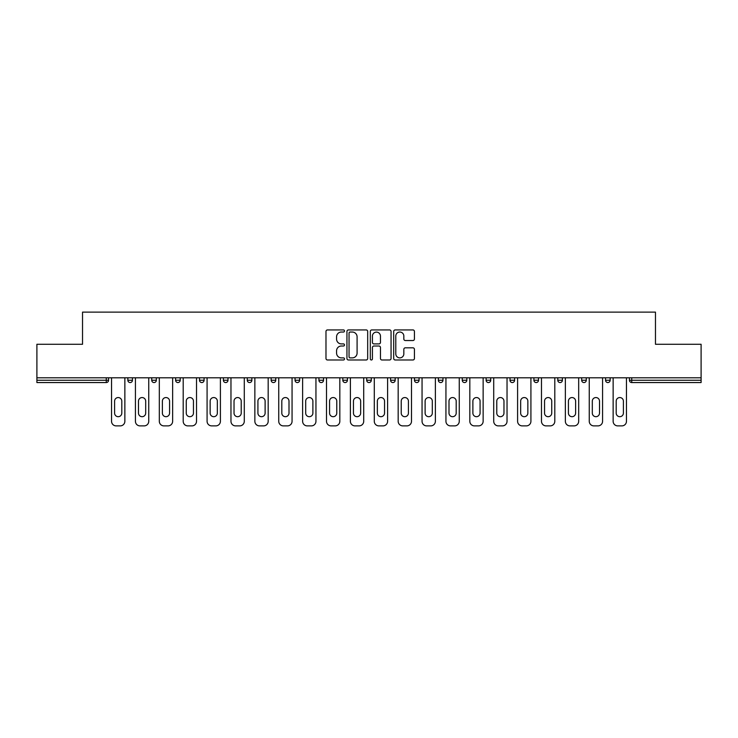 <?xml version="1.0" encoding="UTF-8"?>
<svg xmlns="http://www.w3.org/2000/svg" width="738" height="738" viewBox="0 0 738 738"><rect width="100%" height="100%" fill="white"/><g stroke="black" fill="none" stroke-linecap="round" stroke-linejoin="round"><path stroke-width="1.11" d="M344.498 330.984A1.052 1.052 0 0 0 343.447 329.932L327.478 329.932A1.504 1.504 0 0 0 325.984 331.436L325.984 358.483A1.504 1.504 0 0 0 327.478 359.987L343.447 359.987A1.052 1.052 0 0 0 344.498 358.936A1.052 1.052 0 0 0 343.447 357.884L341.38 357.884A4.806 4.806 0 0 1 336.574 353.078L336.574 350.827A4.806 4.806 0 0 1 341.38 346.011L343.447 346.011A1.052 1.052 0 0 0 344.498 344.96A1.052 1.052 0 0 0 343.447 343.908L341.38 343.908A4.806 4.806 0 0 1 336.574 339.102L336.574 336.842A4.806 4.806 0 0 1 341.38 332.035L343.447 332.035A1.052 1.052 0 0 0 344.498 330.984M412.92 340.532A1.504 1.504 0 0 0 414.424 339.028L414.424 331.436A1.504 1.504 0 0 0 412.92 329.932L395.19 329.932A1.504 1.504 0 0 0 393.686 331.436L393.686 358.483A1.504 1.504 0 0 0 395.19 359.987L412.92 359.987A1.504 1.504 0 0 0 414.424 358.483L414.424 349.323A1.504 1.504 0 0 0 412.92 347.819L405.328 347.819A1.504 1.504 0 0 0 403.834 349.323L403.834 353.862A4.022 4.022 0 0 1 399.811 357.884A4.022 4.022 0 0 1 395.789 353.862L395.789 336.058A4.022 4.022 0 0 1 399.811 332.035A4.022 4.022 0 0 1 403.834 336.058L403.834 339.028A1.504 1.504 0 0 0 405.328 340.532L412.92 340.532M36.9 377.801L36.9 344.277L82.527 344.277L82.527 312.119L655.473 312.119L655.473 344.277L701.1 344.277L701.1 377.801L36.9 377.801L36.9 380.255L106.263 380.255L106.263 377.801M367.681 331.436A1.504 1.504 0 0 0 366.186 329.932L348.447 329.932A1.504 1.504 0 0 0 346.943 331.436L346.943 358.483A1.504 1.504 0 0 0 348.447 359.987L366.186 359.987A1.504 1.504 0 0 0 367.681 358.483L367.681 331.436M371.814 329.932L389.553 329.932A1.504 1.504 0 0 1 391.057 331.436L391.057 358.483A1.504 1.504 0 0 1 389.553 359.987L381.961 359.987A1.504 1.504 0 0 1 380.457 358.483L380.457 347.515A1.504 1.504 0 0 0 378.954 346.011L373.926 346.011A1.504 1.504 0 0 0 372.422 347.515L372.422 358.936A1.052 1.052 0 0 1 371.371 359.987A1.052 1.052 0 0 1 370.319 358.936L370.319 331.436A1.504 1.504 0 0 1 371.814 329.932M106.263 382.552A2.297 2.297 0 0 0 108.56 380.255L106.263 380.255L106.263 382.552A2.297 2.297 0 0 0 108.56 380.255L108.56 377.801L108.56 380.255A2.297 2.297 0 0 1 106.263 382.552L36.9 382.552L36.9 380.255M701.1 377.801L701.1 382.552L631.737 382.552A2.297 2.297 0 0 1 629.44 380.255L629.44 377.801L629.44 380.255L701.1 380.255M127.849 377.801L127.849 380.255L127.849 377.801M130.146 382.552A2.297 2.297 0 0 1 127.849 380.255A2.297 2.297 0 0 0 130.146 382.552A2.297 2.297 0 0 0 132.443 380.255L132.443 377.801L132.443 380.255A2.297 2.297 0 0 1 130.146 382.552A2.297 2.297 0 0 1 127.849 380.255L132.443 380.255A2.297 2.297 0 0 1 130.146 382.552M151.733 377.801L151.733 380.255L151.733 377.801M156.327 377.801L156.327 380.255L156.327 377.801M175.616 380.255A2.297 2.297 0 0 0 177.913 382.552A2.297 2.297 0 0 0 180.21 380.255A2.297 2.297 0 0 1 177.913 382.552A2.297 2.297 0 0 0 180.21 380.255L180.21 377.801L180.21 380.255L175.616 380.255A2.297 2.297 0 0 0 177.913 382.552A2.297 2.297 0 0 1 175.616 380.255L175.616 377.801M199.509 377.801L199.509 380.255L199.509 377.801M204.094 377.801L204.094 380.255A2.297 2.297 0 0 1 201.806 382.552A2.297 2.297 0 0 1 199.509 380.255A2.297 2.297 0 0 0 201.806 382.552A2.297 2.297 0 0 0 204.094 380.255A2.297 2.297 0 0 1 201.806 382.552A2.297 2.297 0 0 1 199.509 380.255L204.094 380.255M223.393 377.801L223.393 380.255L223.393 377.801M227.987 377.801L227.987 380.255L227.987 377.801M251.87 377.801L251.87 380.255L247.276 380.255A2.297 2.297 0 0 0 249.573 382.552A2.297 2.297 0 0 1 247.276 380.255L247.276 377.801M271.16 377.801L271.16 380.255L271.16 377.801M275.754 377.801L275.754 380.255A2.297 2.297 0 0 1 273.457 382.552A2.297 2.297 0 0 1 271.16 380.255L275.754 380.255A2.297 2.297 0 0 1 273.457 382.552M299.637 377.801L299.637 380.255L295.043 380.255A2.297 2.297 0 0 0 297.34 382.552A2.297 2.297 0 0 1 295.043 380.255L295.043 377.801M318.936 377.801L318.936 380.255L318.936 377.801M323.53 377.801L323.53 380.255A2.297 2.297 0 0 1 321.233 382.552A2.297 2.297 0 0 1 318.936 380.255A2.297 2.297 0 0 0 321.233 382.552A2.297 2.297 0 0 1 318.936 380.255L323.53 380.255A2.297 2.297 0 0 1 321.233 382.552M342.819 377.801L342.819 380.255L342.819 377.801M347.413 377.801L347.413 380.255L347.413 377.801M366.703 377.801L366.703 380.255L366.703 377.801M371.297 377.801L371.297 380.255L371.297 377.801M390.587 377.801L390.587 380.255L390.587 377.801M395.181 377.801L395.181 380.255L395.181 377.801M414.47 377.801L414.47 380.255L414.47 377.801M419.064 377.801L419.064 380.255L419.064 377.801M442.957 377.801L442.957 380.255A2.297 2.297 0 0 1 440.66 382.552A2.297 2.297 0 0 1 438.363 380.255L438.363 377.801M466.84 377.801L466.84 380.255A2.297 2.297 0 0 1 464.543 382.552A2.297 2.297 0 0 1 462.246 380.255L462.246 377.801M490.724 377.801L490.724 380.255A2.297 2.297 0 0 1 488.427 382.552A2.297 2.297 0 0 1 486.13 380.255L486.13 377.801M514.607 377.801L514.607 380.255A2.297 2.297 0 0 1 512.31 382.552A2.297 2.297 0 0 1 510.013 380.255L510.013 377.801M536.194 382.552A2.297 2.297 0 0 0 538.491 380.255L538.491 377.801L538.491 380.255A2.297 2.297 0 0 1 536.194 382.552A2.297 2.297 0 0 1 533.906 380.255L533.906 377.801M562.384 377.801L562.384 380.255A2.297 2.297 0 0 1 560.087 382.552A2.297 2.297 0 0 1 557.79 380.255L557.79 377.801M581.673 377.801L581.673 380.255L581.673 377.801M586.267 377.801L586.267 380.255A2.297 2.297 0 0 1 583.97 382.552A2.297 2.297 0 0 1 581.673 380.255L586.267 380.255A2.297 2.297 0 0 1 583.97 382.552M607.854 382.552A2.297 2.297 0 0 0 610.151 380.255L610.151 377.801L610.151 380.255A2.297 2.297 0 0 1 607.854 382.552A2.297 2.297 0 0 1 605.557 380.255L605.557 377.801M154.03 382.552A2.297 2.297 0 0 1 151.733 380.255A2.297 2.297 0 0 0 154.03 382.552A2.297 2.297 0 0 0 156.327 380.255A2.297 2.297 0 0 1 154.03 382.552A2.297 2.297 0 0 1 151.733 380.255L156.327 380.255A2.297 2.297 0 0 1 154.03 382.552M225.69 382.552A2.297 2.297 0 0 1 223.393 380.255A2.297 2.297 0 0 0 225.69 382.552A2.297 2.297 0 0 0 227.987 380.255A2.297 2.297 0 0 1 225.69 382.552A2.297 2.297 0 0 1 223.393 380.255L227.987 380.255A2.297 2.297 0 0 1 225.69 382.552M249.573 382.552A2.297 2.297 0 0 0 251.87 380.255A2.297 2.297 0 0 1 249.573 382.552A2.297 2.297 0 0 1 247.276 380.255M297.34 382.552A2.297 2.297 0 0 0 299.637 380.255A2.297 2.297 0 0 1 297.34 382.552A2.297 2.297 0 0 1 295.043 380.255M345.116 382.552A2.297 2.297 0 0 1 342.819 380.255A2.297 2.297 0 0 0 345.116 382.552A2.297 2.297 0 0 0 347.413 380.255A2.297 2.297 0 0 1 345.116 382.552A2.297 2.297 0 0 1 342.819 380.255L347.413 380.255A2.297 2.297 0 0 1 345.116 382.552M369 382.552A2.297 2.297 0 0 1 366.703 380.255L371.297 380.255A2.297 2.297 0 0 1 369 382.552A2.297 2.297 0 0 0 371.297 380.255M392.884 382.552A2.297 2.297 0 0 1 390.587 380.255L395.181 380.255A2.297 2.297 0 0 1 392.884 382.552A2.297 2.297 0 0 0 395.181 380.255A2.297 2.297 0 0 1 392.884 382.552M416.767 382.552A2.297 2.297 0 0 1 414.47 380.255A2.297 2.297 0 0 0 416.767 382.552A2.297 2.297 0 0 0 419.064 380.255A2.297 2.297 0 0 1 416.767 382.552A2.297 2.297 0 0 1 414.47 380.255L419.064 380.255M350.098 332.035A1.052 1.052 0 0 0 349.046 333.087L349.046 356.832A1.052 1.052 0 0 0 350.098 357.884L352.284 357.884A4.806 4.806 0 0 0 357.091 353.078L357.091 336.842A4.806 4.806 0 0 0 352.284 332.035L350.098 332.035M380.457 336.131A4.022 4.022 0 0 0 376.435 332.109A4.022 4.022 0 0 0 372.422 336.131L372.422 342.404A1.504 1.504 0 0 0 373.926 343.908L378.954 343.908A1.504 1.504 0 0 0 380.457 342.404L380.457 336.131M124.86 377.801L124.86 421.287A4.594 4.594 0 0 1 120.266 425.881L116.134 425.881A4.594 4.594 0 0 1 111.539 421.287L111.539 377.801M114.602 401.149A3.598 3.598 0 0 1 118.2 397.551A3.598 3.598 0 0 1 121.798 401.149L121.798 413.096A3.598 3.598 0 0 1 118.2 416.693A3.598 3.598 0 0 1 114.602 413.096L114.602 401.149M148.744 377.801L148.744 421.287A4.594 4.594 0 0 1 144.159 425.881L140.017 425.881A4.594 4.594 0 0 1 135.423 421.287L135.423 377.801M138.486 401.149A3.598 3.598 0 0 1 142.083 397.551A3.598 3.598 0 0 1 145.69 401.149L145.69 413.096A3.598 3.598 0 0 1 142.083 416.693A3.598 3.598 0 0 1 138.486 413.096L138.486 401.149M172.637 377.801L172.637 421.287A4.594 4.594 0 0 1 168.043 425.881L163.91 425.881A4.594 4.594 0 0 1 159.316 421.287L159.316 377.801M162.378 401.149A3.598 3.598 0 0 1 165.976 397.551A3.598 3.598 0 0 1 169.574 401.149L169.574 413.096A3.598 3.598 0 0 1 165.976 416.693A3.598 3.598 0 0 1 162.378 413.096L162.378 401.149M196.52 377.801L196.52 421.287A4.594 4.594 0 0 1 191.926 425.881L187.793 425.881A4.594 4.594 0 0 1 183.199 421.287L183.199 377.801M186.262 401.149A3.598 3.598 0 0 1 189.86 397.551A3.598 3.598 0 0 1 193.457 401.149L193.457 413.096A3.598 3.598 0 0 1 189.86 416.693A3.598 3.598 0 0 1 186.262 413.096L186.262 401.149M220.404 377.801L220.404 421.287A4.594 4.594 0 0 1 215.81 425.881L211.677 425.881A4.594 4.594 0 0 1 207.083 421.287L207.083 377.801M210.145 401.149A3.598 3.598 0 0 1 213.743 397.551A3.598 3.598 0 0 1 217.341 401.149L217.341 413.096A3.598 3.598 0 0 1 213.743 416.693A3.598 3.598 0 0 1 210.145 413.096L210.145 401.149M244.287 377.801L244.287 421.287A4.594 4.594 0 0 1 239.693 425.881L235.56 425.881A4.594 4.594 0 0 1 230.966 421.287L230.966 377.801M234.029 401.149A3.598 3.598 0 0 1 237.627 397.551A3.598 3.598 0 0 1 241.225 401.149L241.225 413.096A3.598 3.598 0 0 1 237.627 416.693A3.598 3.598 0 0 1 234.029 413.096L234.029 401.149M268.18 377.801L268.18 421.287A4.594 4.594 0 0 1 263.586 425.881L259.444 425.881A4.594 4.594 0 0 1 254.859 421.287L254.859 377.801M257.922 401.149A3.598 3.598 0 0 1 261.52 397.551A3.598 3.598 0 0 1 265.117 401.149L265.117 413.096A3.598 3.598 0 0 1 261.52 416.693A3.598 3.598 0 0 1 257.922 413.096L257.922 401.149M292.064 377.801L292.064 421.287A4.594 4.594 0 0 1 287.469 425.881L283.337 425.881A4.594 4.594 0 0 1 278.743 421.287L278.743 377.801M281.805 401.149A3.598 3.598 0 0 1 285.403 397.551A3.598 3.598 0 0 1 289.001 401.149L289.001 413.096A3.598 3.598 0 0 1 285.403 416.693A3.598 3.598 0 0 1 281.805 413.096L281.805 401.149M315.947 377.801L315.947 421.287A4.594 4.594 0 0 1 311.353 425.881L307.22 425.881A4.594 4.594 0 0 1 302.626 421.287L302.626 377.801M305.689 401.149A3.598 3.598 0 0 1 309.287 397.551A3.598 3.598 0 0 1 312.884 401.149L312.884 413.096A3.598 3.598 0 0 1 309.287 416.693A3.598 3.598 0 0 1 305.689 413.096L305.689 401.149M339.831 377.801L339.831 421.287A4.594 4.594 0 0 1 335.236 425.881L331.104 425.881A4.594 4.594 0 0 1 326.51 421.287L326.51 377.801M329.572 401.149A3.598 3.598 0 0 1 333.17 397.551A3.598 3.598 0 0 1 336.768 401.149L336.768 413.096A3.598 3.598 0 0 1 333.17 416.693A3.598 3.598 0 0 1 329.572 413.096L329.572 401.149M363.714 377.801L363.714 421.287A4.594 4.594 0 0 1 359.12 425.881L354.987 425.881A4.594 4.594 0 0 1 350.393 421.287L350.393 377.801M353.456 401.149A3.598 3.598 0 0 1 357.054 397.551A3.598 3.598 0 0 1 360.651 401.149L360.651 413.096A3.598 3.598 0 0 1 357.054 416.693A3.598 3.598 0 0 1 353.456 413.096L353.456 401.149M387.607 377.801L387.607 421.287A4.594 4.594 0 0 1 383.013 425.881L378.88 425.881A4.594 4.594 0 0 1 374.286 421.287L374.286 377.801M377.349 401.149A3.598 3.598 0 0 1 380.946 397.551A3.598 3.598 0 0 1 384.544 401.149L384.544 413.096A3.598 3.598 0 0 1 380.946 416.693A3.598 3.598 0 0 1 377.349 413.096L377.349 401.149M411.49 377.801L411.49 421.287A4.594 4.594 0 0 1 406.896 425.881L402.764 425.881A4.594 4.594 0 0 1 398.169 421.287L398.169 377.801M401.232 401.149A3.598 3.598 0 0 1 404.83 397.551A3.598 3.598 0 0 1 408.428 401.149L408.428 413.096A3.598 3.598 0 0 1 404.83 416.693A3.598 3.598 0 0 1 401.232 413.096L401.232 401.149M435.374 377.801L435.374 421.287A4.594 4.594 0 0 1 430.78 425.881L426.647 425.881A4.594 4.594 0 0 1 422.053 421.287L422.053 377.801M425.116 401.149A3.598 3.598 0 0 1 428.713 397.551A3.598 3.598 0 0 1 432.311 401.149L432.311 413.096A3.598 3.598 0 0 1 428.713 416.693A3.598 3.598 0 0 1 425.116 413.096L425.116 401.149M459.257 377.801L459.257 421.287A4.594 4.594 0 0 1 454.663 425.881L450.531 425.881A4.594 4.594 0 0 1 445.936 421.287L445.936 377.801M448.999 401.149A3.598 3.598 0 0 1 452.597 397.551A3.598 3.598 0 0 1 456.195 401.149L456.195 413.096A3.598 3.598 0 0 1 452.597 416.693A3.598 3.598 0 0 1 448.999 413.096L448.999 401.149M483.141 377.801L483.141 421.287A4.594 4.594 0 0 1 478.556 425.881L474.414 425.881A4.594 4.594 0 0 1 469.82 421.287L469.82 377.801M472.883 401.149A3.598 3.598 0 0 1 476.48 397.551A3.598 3.598 0 0 1 480.078 401.149L480.078 413.096A3.598 3.598 0 0 1 476.48 416.693A3.598 3.598 0 0 1 472.883 413.096L472.883 401.149M507.034 377.801L507.034 421.287A4.594 4.594 0 0 1 502.44 425.881L498.307 425.881A4.594 4.594 0 0 1 493.713 421.287L493.713 377.801M496.775 401.149A3.598 3.598 0 0 1 500.373 397.551A3.598 3.598 0 0 1 503.971 401.149L503.971 413.096A3.598 3.598 0 0 1 500.373 416.693A3.598 3.598 0 0 1 496.775 413.096L496.775 401.149M530.917 377.801L530.917 421.287A4.594 4.594 0 0 1 526.323 425.881L522.19 425.881A4.594 4.594 0 0 1 517.596 421.287L517.596 377.801M520.659 401.149A3.598 3.598 0 0 1 524.257 397.551A3.598 3.598 0 0 1 527.855 401.149L527.855 413.096A3.598 3.598 0 0 1 524.257 416.693A3.598 3.598 0 0 1 520.659 413.096L520.659 401.149M554.801 377.801L554.801 421.287A4.594 4.594 0 0 1 550.207 425.881L546.074 425.881A4.594 4.594 0 0 1 541.48 421.287L541.48 377.801M544.543 401.149A3.598 3.598 0 0 1 548.14 397.551A3.598 3.598 0 0 1 551.738 401.149L551.738 413.096A3.598 3.598 0 0 1 548.14 416.693A3.598 3.598 0 0 1 544.543 413.096L544.543 401.149M578.684 377.801L578.684 421.287A4.594 4.594 0 0 1 574.09 425.881L569.957 425.881A4.594 4.594 0 0 1 565.363 421.287L565.363 377.801M568.426 401.149A3.598 3.598 0 0 1 572.024 397.551A3.598 3.598 0 0 1 575.622 401.149L575.622 413.096A3.598 3.598 0 0 1 572.024 416.693A3.598 3.598 0 0 1 568.426 413.096L568.426 401.149M602.577 377.801L602.577 421.287A4.594 4.594 0 0 1 597.983 425.881L593.841 425.881A4.594 4.594 0 0 1 589.256 421.287L589.256 377.801M592.31 401.149A3.598 3.598 0 0 1 595.917 397.551A3.598 3.598 0 0 1 599.514 401.149L599.514 413.096A3.598 3.598 0 0 1 595.917 416.693A3.598 3.598 0 0 1 592.31 413.096L592.31 401.149M626.461 377.801L626.461 421.287A4.594 4.594 0 0 1 621.866 425.881L617.734 425.881A4.594 4.594 0 0 1 613.14 421.287L613.14 377.801M616.202 401.149A3.598 3.598 0 0 1 619.8 397.551A3.598 3.598 0 0 1 623.398 401.149L623.398 413.096A3.598 3.598 0 0 1 619.8 416.693A3.598 3.598 0 0 1 616.202 413.096L616.202 401.149M631.737 377.801L631.737 382.552M440.66 382.552A2.297 2.297 0 0 0 442.957 380.255L438.363 380.255M464.543 382.552A2.297 2.297 0 0 0 466.84 380.255L462.246 380.255M488.427 382.552A2.297 2.297 0 0 0 490.724 380.255L486.13 380.255M512.31 382.552A2.297 2.297 0 0 0 514.607 380.255L510.013 380.255M538.491 380.255L533.906 380.255M560.087 382.552A2.297 2.297 0 0 0 562.384 380.255L557.79 380.255M610.151 380.255L605.557 380.255"/></g></svg>
